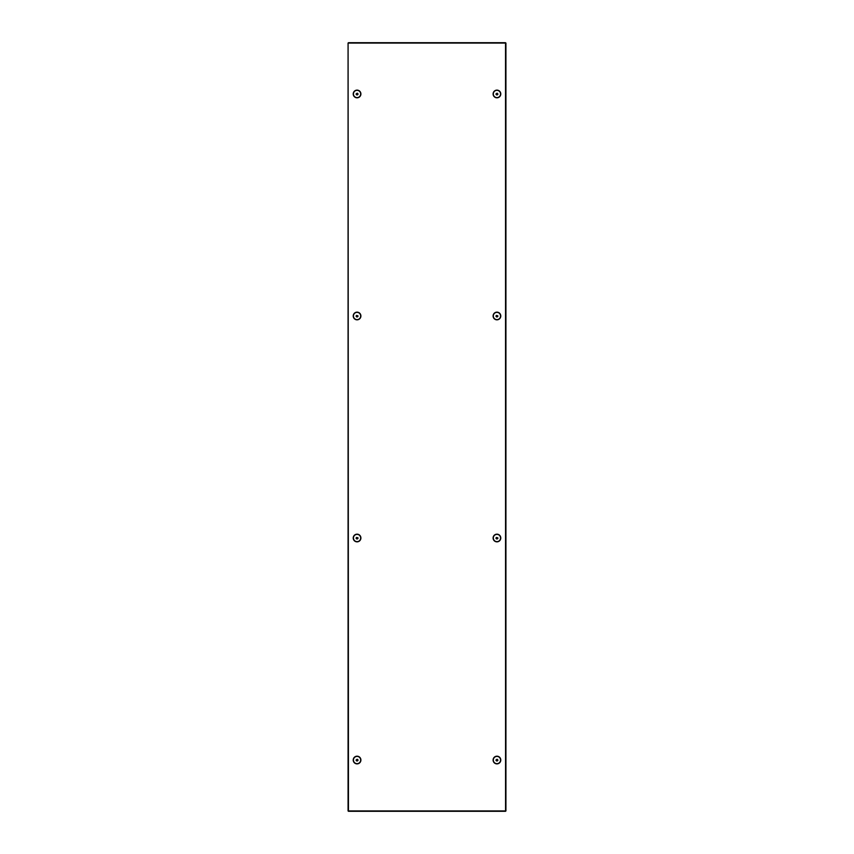 <?xml version="1.0" encoding="UTF-8"?>
<svg xmlns="http://www.w3.org/2000/svg" width="854" height="854" viewBox="0 0 854 854"><rect width="100%" height="100%" fill="white"/><g stroke="black" fill="none" stroke-linecap="round" stroke-linejoin="round"><path stroke-width="1.28" d="M505.92 810.937L348.08 810.937L348.08 43.02L348.443 811.3L505.557 811.3L505.515 43.063L505.92 810.937L505.92 43.063M360.559 811.3L493.441 811.3M348.485 43.063L505.515 43.063L348.485 43.02M356.118 93.972L358.007 93.972L356.118 93.972A0.95 0.95 0 0 0 357.068 94.911A0.95 0.95 0 0 0 358.007 93.972M357.869 93.652L357.239 94.741L356.31 93.737L357.239 93.193L357.719 93.951M355.317 90.78A3.629 3.629 0 0 0 353.876 95.712A3.629 3.629 0 0 0 358.808 97.153A3.629 3.629 0 0 0 360.249 92.221A3.629 3.629 0 0 0 355.317 90.78M358.904 97.335A3.832 3.832 0 0 0 360.431 92.125A3.832 3.832 0 0 0 355.221 90.599A3.832 3.832 0 0 0 353.695 95.808A3.832 3.832 0 0 0 358.904 97.335M356.118 315.991L358.007 315.991L356.118 315.991A0.95 0.95 0 0 0 357.068 316.941A0.95 0.95 0 0 0 358.007 315.991M357.815 315.756L356.887 316.759L356.481 315.446L357.794 315.777M355.317 312.799A3.629 3.629 0 0 0 353.876 317.731A3.629 3.629 0 0 0 358.808 319.182A3.629 3.629 0 0 0 360.249 314.251A3.629 3.629 0 0 0 355.317 312.799M358.904 319.353A3.832 3.832 0 0 0 360.431 314.155A3.832 3.832 0 0 0 355.221 312.628A3.832 3.832 0 0 0 353.695 317.827A3.832 3.832 0 0 0 358.904 319.353M356.118 538.009L358.007 538.009L356.118 538.009A0.95 0.95 0 0 0 357.068 538.959A0.95 0.95 0 0 0 358.007 538.009M357.869 537.7L356.887 538.778L356.481 537.476L357.794 537.796M355.317 534.817A3.629 3.629 0 0 0 353.876 539.749A3.629 3.629 0 0 0 358.808 541.201A3.629 3.629 0 0 0 360.249 536.269A3.629 3.629 0 0 0 355.317 534.817M358.904 541.372A3.832 3.832 0 0 0 360.431 536.173A3.832 3.832 0 0 0 355.221 534.647A3.832 3.832 0 0 0 353.695 539.845A3.832 3.832 0 0 0 358.904 541.372M356.118 760.028L358.007 760.028L356.118 760.028A0.95 0.95 0 0 0 357.068 760.978A0.95 0.95 0 0 0 358.007 760.028M357.869 759.718L357.239 760.807L356.31 759.804L357.239 759.259L357.719 760.017M355.317 756.847A3.629 3.629 0 0 0 353.876 761.779A3.629 3.629 0 0 0 358.808 763.22A3.629 3.629 0 0 0 360.249 758.288A3.629 3.629 0 0 0 355.317 756.847M358.904 763.401A3.832 3.832 0 0 0 360.431 758.192A3.832 3.832 0 0 0 355.221 756.665A3.832 3.832 0 0 0 353.695 761.875A3.832 3.832 0 0 0 358.904 763.401M495.993 760.028L497.882 760.028L495.993 760.028A0.95 0.95 0 0 0 496.932 760.978A0.95 0.95 0 0 0 497.882 760.028M497.69 759.804L497.113 760.807L496.185 759.804L497.113 759.259L497.594 760.017M495.192 756.847A3.629 3.629 0 0 0 493.751 761.779A3.629 3.629 0 0 0 498.683 763.22A3.629 3.629 0 0 0 500.124 758.288A3.629 3.629 0 0 0 495.192 756.847M498.779 763.401A3.832 3.832 0 0 0 500.305 758.192A3.832 3.832 0 0 0 495.096 756.665A3.832 3.832 0 0 0 493.569 761.875A3.832 3.832 0 0 0 498.779 763.401M495.993 538.009L497.882 538.009L495.993 538.009A0.95 0.95 0 0 0 496.932 538.959A0.95 0.95 0 0 0 497.882 538.009M497.69 537.774L496.761 538.778L496.355 537.476L497.668 537.796M495.192 534.817A3.629 3.629 0 0 0 493.751 539.749A3.629 3.629 0 0 0 498.683 541.201A3.629 3.629 0 0 0 500.124 536.269A3.629 3.629 0 0 0 495.192 534.817M498.779 541.372A3.832 3.832 0 0 0 500.305 536.173A3.832 3.832 0 0 0 495.096 534.647A3.832 3.832 0 0 0 493.569 539.845A3.832 3.832 0 0 0 498.779 541.372M495.993 315.991L497.882 315.991L495.993 315.991A0.95 0.95 0 0 0 496.932 316.941A0.95 0.95 0 0 0 497.882 315.991M497.69 315.756L496.761 316.759L496.355 315.446L497.668 315.777M495.192 312.799A3.629 3.629 0 0 0 493.751 317.731A3.629 3.629 0 0 0 498.683 319.182A3.629 3.629 0 0 0 500.124 314.251A3.629 3.629 0 0 0 495.192 312.799M498.779 319.353A3.832 3.832 0 0 0 500.305 314.155A3.832 3.832 0 0 0 495.096 312.628A3.832 3.832 0 0 0 493.569 317.827A3.832 3.832 0 0 0 498.779 319.353M495.993 93.972L497.882 93.972L495.993 93.972A0.95 0.95 0 0 0 496.932 94.911A0.95 0.95 0 0 0 497.882 93.972M497.69 93.737L497.113 94.741L496.185 93.737L497.113 93.193L497.594 93.951M495.192 90.78A3.629 3.629 0 0 0 493.751 95.712A3.629 3.629 0 0 0 498.683 97.153A3.629 3.629 0 0 0 500.124 92.221A3.629 3.629 0 0 0 495.192 90.78M498.779 97.335A3.832 3.832 0 0 0 500.305 92.125A3.832 3.832 0 0 0 495.096 90.599A3.832 3.832 0 0 0 493.569 95.808A3.832 3.832 0 0 0 498.779 97.335M505.515 42.7L348.485 42.7M348.443 811.3L505.557 811.3"/></g></svg>
